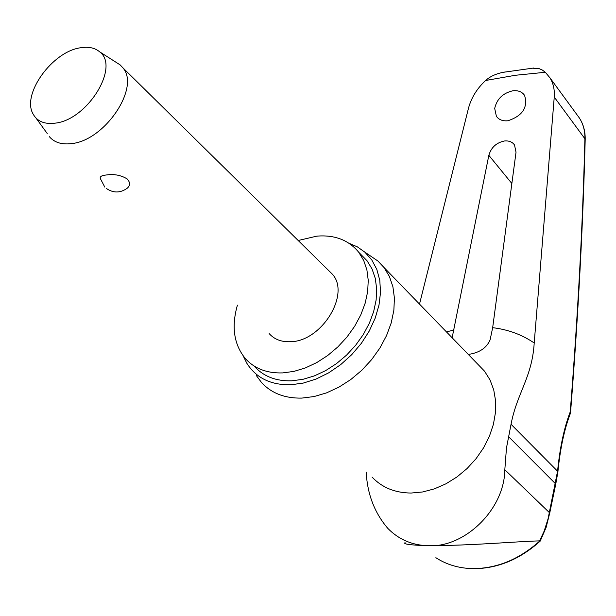 <?xml version="1.0" encoding="UTF-8"?>
<svg xmlns="http://www.w3.org/2000/svg" width="616" height="616" viewBox="0 0 616 616"><rect width="100%" height="100%" fill="white"/><g stroke="black" fill="none" stroke-linecap="round" stroke-linejoin="round"><path stroke-width="0.92" d="M579.695 118.511C583.313 124.34 585.054 131.016 584.907 138.546C582.713 225.202 577.823 316.308 570.223 411.881L570.424 413.305C564.387 428.952 560.213 448.487 557.896 471.902L557.565 471.194L548.063 518.826L544.151 531.115L539.616 540.871L540.209 541.11L546.13 527.388L549.749 512.959L504.82 469.731C504.496 509.417 464.687 547.817 428.397 545.73C412.335 545.329 398.837 539.577 387.911 528.482C374.574 512.966 367.336 494.155 366.189 472.048M532.27 68.176L539.108 68.622L542.388 70.078L545.322 72.272L515.43 75.267L485.631 80.488C477.069 88.427 471.356 97.659 468.491 108.185L419.511 304.119M494.694 108.416C496.866 98.96 502.918 93.085 512.851 90.783C518.148 90.236 522.052 91.769 524.57 95.372C528.12 107.446 522.553 115.916 507.869 120.767C502.695 121.244 498.86 119.75 496.38 116.278L494.694 108.416M452.136 337.76L488.842 155.324C491.168 147.424 496.388 142.643 504.512 140.979C508.985 140.587 512.32 141.919 514.522 144.983L516.023 152.237L492.669 327.681L490.09 339.916C486.602 347.986 479.34 352.822 468.299 354.431M237.406 305.151C231.223 326.904 233.934 344.798 245.561 358.812C254.654 368.707 267.036 373.404 282.698 372.911L293.917 371.394L305.39 367.921L316.763 362.578L327.697 355.509L337.853 346.923L346.931 337.091L354.654 326.295L360.791 314.876L365.173 303.188L367.675 291.56L368.245 280.357L366.897 269.893L363.694 260.452L358.751 252.29C348.741 240.094 334.781 234.704 316.87 236.136L298.175 240.494M254.662 366.666C263.764 376.545 276.114 381.265 291.722 380.811L302.895 379.34L314.314 375.906L325.633 370.616L336.505 363.602L346.6 355.085L355.609 345.306L363.271 334.58L369.346 323.223L373.666 311.58L376.13 300.007L376.661 288.842L375.29 278.409L372.064 268.984L367.105 260.838L360.599 254.185M256.318 375.521L261.584 382.59C271.533 393.308 284.969 398.475 301.894 398.09L314.091 396.55L326.549 392.877L338.892 387.164L350.75 379.572L361.761 370.316L371.579 359.682L379.918 348.002L386.525 335.62L391.214 322.923L393.863 310.287L394.417 298.09L392.892 286.679L389.358 276.368L383.945 267.436L377.947 261.053L368.853 254.87M348.933 243.22L357.403 246.893L364.811 252.121L371.771 259.913L376.823 269.415L379.787 280.342L380.534 292.361L378.994 305.105L375.198 318.141L369.254 331.038L361.33 343.366L351.705 354.693L340.687 364.634L328.667 372.849L316.046 379.063L303.264 383.075L290.744 384.777C270.747 385.146 256.094 377.947 246.785 363.194L243.243 355.986M570.516 412.889C578.116 317.178 583.013 225.933 585.2 139.17L554.246 97.082L534.211 342.981C532.139 377.485 517.009 392.923 511.041 424.285L506.46 448.063L504.82 469.731M115.492 61.931L120.151 64.903L122.738 67.652C140.633 87.149 104.828 140.764 71.364 143.62C61.669 144.783 54.339 142.473 49.372 136.698M104.797 187.095L100.231 178.363C99.815 176.584 101.763 175.468 106.091 175.013C113.921 173.812 120.975 175.129 127.227 178.971C130.322 182.421 130.322 185.501 127.243 188.219C120.305 193.162 113.306 193.216 106.245 188.388M328.567 270.432L332.347 274.159C350.743 293.955 321.675 341.487 290.49 341.718C281.474 342.103 274.366 339.401 269.177 333.61M80.696 47.748C88.565 46.477 94.864 47.825 99.592 51.782C120.274 66.605 87.272 120.159 54.963 123.169C44.575 124.424 37.33 121.452 33.225 114.245C21.152 94.61 52.337 51.359 80.696 47.748M577.754 115.762L579.086 117.579M554.246 97.082C554.762 89.705 553.33 83.283 549.942 77.824L545.322 72.272M485.631 80.488C489.959 76.561 495.78 73.843 503.095 72.334L505.343 71.941M405.058 542.619C402.795 544.113 410.572 545.145 428.397 545.73C474.489 545.483 514.76 541.572 539.616 540.871M570.223 411.881C564.102 427.889 559.882 447.663 557.565 471.194L511.041 424.285M557.896 471.902L555.778 484.03L508.662 436.752M549.742 512.997L555.778 484.03M454.1 329.945L446.461 331.909M372.033 477.046C381.966 487.564 394.995 492.9 411.118 493.046L422.684 491.961L434.411 488.858L445.953 483.806L456.957 476.961L467.09 468.514L476.045 458.712L483.552 447.87L489.397 436.297L493.408 424.362L495.487 412.412L495.587 400.8L493.732 389.859L490.005 379.895L484.53 371.171L477.531 363.948M534.211 342.981C521.914 334.619 508.069 329.522 492.669 327.681M539.847 540.925C519.25 559.39 496.804 568.622 472.51 568.614C458.712 568.268 446.492 564.626 435.866 557.696M488.842 155.324L511.865 183.506M503.095 72.334L533.656 68.037M383.945 267.436L477.392 363.81M497.297 117.448L496.411 116.332M473.042 568.722C497.366 568.683 519.758 559.482 540.209 541.11M122.738 67.652L332.347 274.159M99.592 51.782L120.151 64.903M35.99 118.049L47.239 133.518M579.594 118.357C583.421 124.394 585.292 131.308 585.192 139.116M549.949 77.816L579.741 118.48M364.811 252.121L377.947 261.053M367.105 260.838L358.751 252.29"/></g></svg>
